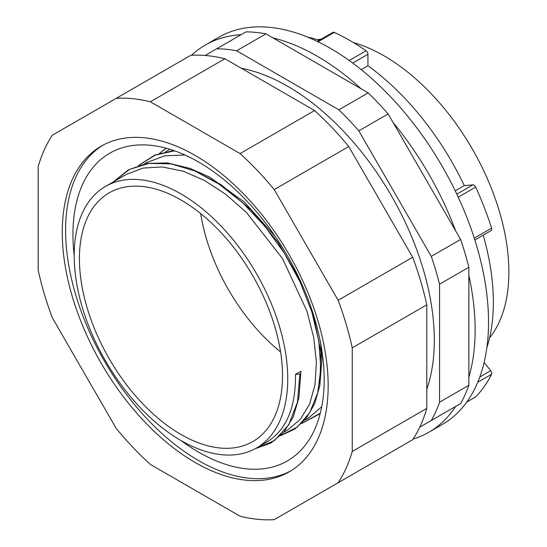 <?xml version="1.0" encoding="UTF-8"?>
<svg xmlns="http://www.w3.org/2000/svg" width="547" height="547" viewBox="0 0 547 547"><rect width="100%" height="100%" fill="white"/><g stroke="black" fill="none" stroke-linecap="round" stroke-linejoin="round"><path stroke-width="0.82" d="M431.289 420.499A226.513 130.781 60 0 0 439.542 402.23L439.542 284.187A226.513 130.781 60 0 0 431.289 256.386L358.818 130.849A226.513 130.781 60 0 0 338.866 109.803L236.639 50.782L265.951 33.859L368.179 92.881A226.513 130.781 60 0 1 388.131 113.926L460.601 239.463A226.513 130.781 60 0 1 468.854 267.264L468.854 385.307A226.513 130.781 60 0 1 460.601 403.577L419.72 427.18M205.118 55.473L216.687 48.792A226.513 130.781 60 0 1 236.639 50.782M241.357 68.252A207.265 119.663 60 0 1 287.749 86.337A207.265 119.663 60 0 1 426.776 389.409M216.687 48.792L246 31.87A226.513 130.781 60 0 1 265.951 33.859M338.866 109.803L368.179 92.881M358.818 130.849L388.131 113.926M439.542 402.23L468.854 385.307M439.542 284.187L468.854 267.264M431.289 256.386L460.601 239.463M353.376 42.55A176.517 101.913 60 0 1 384.062 55.842A176.517 101.913 60 0 1 493.394 193.563A176.517 101.913 60 0 1 489.544 337.909M317.342 39.644A176.517 101.913 60 0 1 321.185 39.165M272.946 37.9A223.552 129.071 60 0 1 317.062 56.115A223.552 129.071 60 0 1 361.177 88.84M393.061 122.473A223.552 129.071 60 0 1 455.672 230.916M468.854 275.339A223.552 129.071 60 0 1 468.854 377.225M455.672 406.428A223.552 129.071 60 0 1 428.841 432.246A223.552 129.071 60 0 1 413.088 439.077M191.498 55.274A223.552 129.071 60 0 1 205.289 45.045A223.552 129.071 60 0 1 241.063 34.721M205.289 45.045L218.691 37.312A223.552 129.071 60 0 1 330.463 48.382A223.552 129.071 60 0 1 476.505 245.377A223.552 129.071 60 0 1 442.236 424.513L428.841 432.246M317.294 41.415L332.959 32.369A2.961 1.709 60 0 1 334.224 32.403A219.108 126.501 -120 0 1 366.059 50.782A2.961 1.709 60 0 1 367.94 54.269L367.94 65.743A202.527 116.928 -120 0 1 464.307 185.624L472.909 184.852A2.961 1.709 60 0 1 475.651 187.115L458.222 197.18M474.858 239.989L491.138 230.588A2.961 1.709 60 0 0 491.568 228.14A219.108 126.501 -120 0 0 475.651 187.115M486.864 347.694A202.527 116.928 -120 0 0 483.192 235.176M466.728 402.1L475.439 397.074A2.961 1.709 60 0 0 475.651 396.903A219.108 126.501 -120 0 0 491.568 374.257A2.961 1.709 60 0 0 490.707 370.681L484.116 362.483M319.298 40.252A202.527 116.928 -120 0 0 307.523 37.073M464.307 185.624L455.227 190.862M367.94 65.743L361.211 69.619M300.973 371.235L298.894 397.642L300.973 371.235L295.469 374.408L299.865 374.134L297.452 402.148L288.789 424.752L274.437 440.574L255.292 448.663M300.494 373.772L299.865 374.134M298.894 397.642L293.247 416.964L283.79 432.301L270.909 443.043L255.128 448.745M275.394 236.666L244.311 202.041L209.898 177.221L190.055 168.442L221.227 184.79L251.367 210.192L278.218 242.629L299.763 279.558M313.315 314.306L320.857 352.022L319.831 385.56L321.909 359.147L320.617 343.229M266.813 442.031L256.475 447.993A151.006 87.185 -120 0 0 256.475 273.623A151.006 87.185 -120 0 0 105.468 186.438A151.006 87.185 -120 0 0 82.323 307.448A151.006 87.185 -120 0 0 180.975 440.52A151.006 87.185 -120 0 0 256.475 447.993L266.813 442.031C286.361 430.038 295.913 407.501 295.469 374.408M287.729 429.949L300.371 419.303L309.588 404.062L315.01 384.814L316.405 362.326L313.698 337.465L306.97 311.202L282.512 258.594L246.567 212.619L225.877 194.417L204.393 180.401L182.91 171.115L162.22 166.944L143.109 168.059L126.275 174.431L105.468 186.438M184.989 155.02L164.873 155.806L147.211 162.343L144.681 163.799M287.749 429.942L283.927 432.151L287.749 429.942M169.898 149.283L165.618 151.71M304.864 420.062L308.686 417.853L321.725 406.715M113.537 181.782L129.482 169.44L148.928 163.382L170.999 163.874L194.691 170.883L218.944 184.045L242.636 202.732L264.714 226.048L284.16 252.885L300.105 281.972L311.838 311.92L318.839 341.307L320.822 368.74L317.718 392.917L309.711 412.691L297.212 427.111L280.837 435.48M138.883 165.324L155.225 155.136L174.589 150.835M320.268 413.245L301.773 423.392M159.82 153.235L166.288 148.244M180.975 434.475A143.608 82.912 -120 0 0 252.776 441.586A143.608 82.912 -120 0 0 252.776 275.763A143.608 82.912 -120 0 0 109.168 192.852A143.608 82.912 -120 0 0 87.158 307.927A143.608 82.912 -120 0 0 180.975 434.475M200.701 213.59A143.608 82.912 -120 0 0 280.584 351.947M74.194 255.722A177.659 102.569 60 0 1 109.728 153.208A177.659 102.569 60 0 1 198.561 162.008A177.659 102.569 60 0 1 314.621 318.559A177.659 102.569 60 0 1 287.387 460.923A177.659 102.569 60 0 1 180.838 440.438M116.203 98.344L190.739 55.315A230.957 133.345 -120 0 1 224.892 58.748L314.6 110.542A230.957 133.345 -120 0 1 348.754 146.541L412.67 257.254A230.957 133.345 -120 0 1 426.776 304.829L426.776 408.418L352.241 451.453L352.241 347.865A230.957 133.345 -120 0 0 338.135 300.282L274.218 189.577A230.957 133.345 -120 0 0 240.065 153.577L150.357 101.783A230.957 133.345 -120 0 0 116.203 98.344L52.286 135.253A230.957 133.345 -120 0 0 38.181 166.541L38.181 270.136A230.957 133.345 -120 0 0 52.286 317.711L116.203 428.424A230.957 133.345 -120 0 0 150.357 464.424L240.065 516.218A230.957 133.345 -120 0 0 274.218 519.65L338.135 482.748A230.957 133.345 -120 0 0 352.241 451.453M338.135 482.748L412.67 439.713A230.957 133.345 -120 0 0 426.776 408.418M426.776 304.829L352.241 347.865M412.67 257.254L338.135 300.282M224.892 58.748L150.357 101.783M314.6 110.542L240.065 153.577M348.754 146.541L274.218 189.577M195.211 462.516A188.018 108.552 -120 0 0 289.219 471.829A188.018 108.552 -120 0 0 289.219 254.724A188.018 108.552 -120 0 0 101.202 146.165A188.018 108.552 -120 0 0 72.382 296.83A188.018 108.552 -120 0 0 195.211 462.516M102.891 145.228A188.018 108.552 -120 0 0 65.606 230.308A188.018 108.552 -120 0 0 198.554 460.581A188.018 108.552 -120 0 0 290.881 470.837M472.909 184.852L456.807 194.151M490.707 370.681L479.801 376.979M334.224 32.403L318.012 41.763M366.059 50.782L349.225 60.505M367.94 54.269L352.726 63.055M491.568 228.14L474.263 238.13M491.568 374.257L477.743 382.244M475.651 396.903L466.782 402.031M280.72 435.597L294.799 429.115L306.265 418.339L314.703 403.652L319.831 385.56M301.657 423.508L320.166 413.641M190.055 168.442L167.642 162.944L146.828 163.389L128.477 169.789L113.359 181.884M173.748 150.541L154.733 155.116L138.678 165.392M166.117 148.196L159.615 153.304"/></g></svg>

